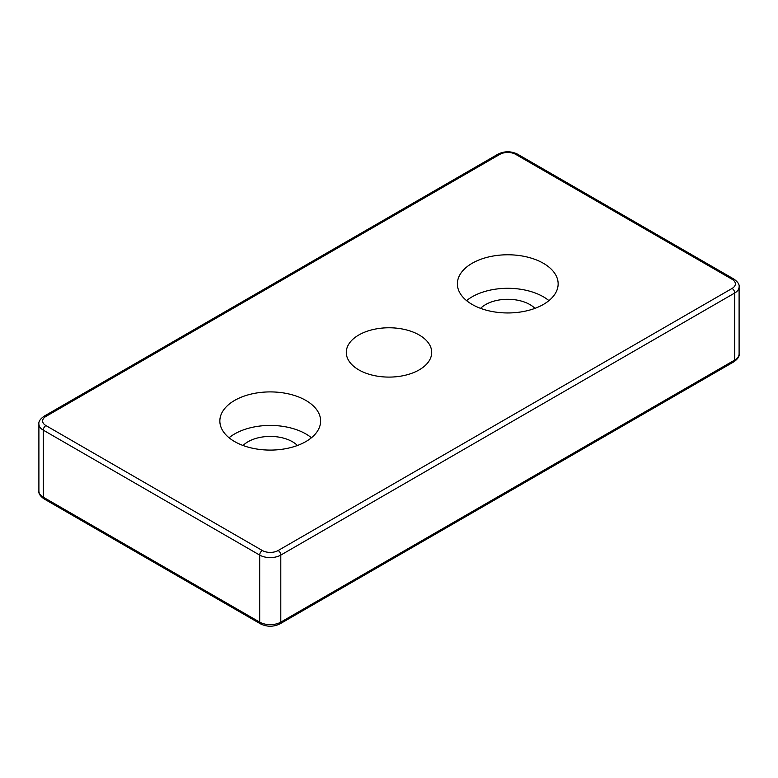 <?xml version="1.0" encoding="UTF-8"?>
<svg xmlns="http://www.w3.org/2000/svg" width="778" height="778" viewBox="0 0 778 778"><rect width="100%" height="100%" fill="white"/><g stroke="black" fill="none" stroke-linecap="round" stroke-linejoin="round"><path stroke-width="1.17" d="M358.794 369.871A42.712 24.663 180 0 1 346.288 352.434A42.712 24.663 180 0 1 389 327.771A42.712 24.663 180 0 1 431.712 352.434A42.712 24.663 180 0 1 405.348 375.22A42.712 24.663 180 0 1 358.794 369.871M472.129 304.431A50.385 29.087 180 0 1 457.376 283.863A50.385 29.087 180 0 1 507.762 254.776A50.385 29.087 180 0 1 558.147 283.863A50.385 29.087 180 0 1 527.046 310.743A50.385 29.087 180 0 1 472.129 304.431M234.606 441.564A50.385 29.087 180 0 1 219.853 420.995A50.385 29.087 180 0 1 270.238 391.908A50.385 29.087 180 0 1 320.624 420.995A50.385 29.087 180 0 1 289.523 447.875A50.385 29.087 180 0 1 234.606 441.564M311.424 437.761A50.385 29.087 0 0 0 229.053 437.761M297.41 445.493A31.353 18.098 0 0 0 292.411 441.719A31.353 18.098 0 0 0 243.067 445.493M548.947 300.629A50.385 29.087 0 0 0 466.576 300.629M534.933 308.36A31.353 18.098 0 0 0 529.935 304.587A31.353 18.098 0 0 0 480.59 308.36M739.1 286.917L739.1 353.951A14.928 8.616 180 0 1 734.724 360.049L734.724 293.005A3.734 2.159 -120 0 0 732.088 288.434L278.154 550.513A3.734 2.159 60 0 1 280.8 555.084L734.724 293.005A14.928 8.616 0 0 0 739.1 286.917C739.567 284.524 737.845 281.928 733.955 279.108A3.734 2.159 -60 0 0 732.088 279.292A11.193 6.467 180 0 1 732.088 288.434M278.154 550.513A11.193 6.467 180 0 1 262.322 550.513A3.734 2.159 120 0 0 259.687 555.084A14.928 8.616 0 0 0 280.8 555.084L280.8 622.128A14.928 8.616 180 0 1 259.687 622.128L43.276 497.181A14.928 8.616 180 0 1 38.9 491.083L38.9 424.049A14.928 8.616 0 0 0 43.276 430.137L259.687 555.084L259.687 622.128A3.734 2.159 -60 0 0 260.455 623.83L44.045 498.893A3.734 2.159 -60 0 1 43.276 497.181L43.276 430.137A3.734 2.159 120 0 1 45.912 425.566A11.193 6.467 180 0 1 45.912 416.425A3.734 2.159 -120 0 0 44.045 416.24C40.164 419.031 38.453 421.637 38.9 424.049M262.322 550.513L45.912 425.566M45.912 416.425L499.846 154.355A3.734 2.159 -120 0 0 497.978 154.17L44.045 416.24M499.846 154.355A11.193 6.467 180 0 1 515.678 154.355A3.734 2.159 -60 0 1 517.545 154.17C511.02 150.99 504.504 150.99 497.978 154.17M515.678 154.355L732.088 279.292M280.022 623.83L733.955 361.76A3.734 2.159 -120 0 0 734.724 360.049L280.8 622.128A3.734 2.159 -120 0 1 280.022 623.83C273.496 627.01 266.98 627.01 260.455 623.83M517.545 154.17L733.955 279.108M44.045 498.893C40.164 496.101 38.453 493.495 38.9 491.083M739.1 353.951C739.567 356.334 737.845 358.94 733.955 361.76"/></g></svg>
